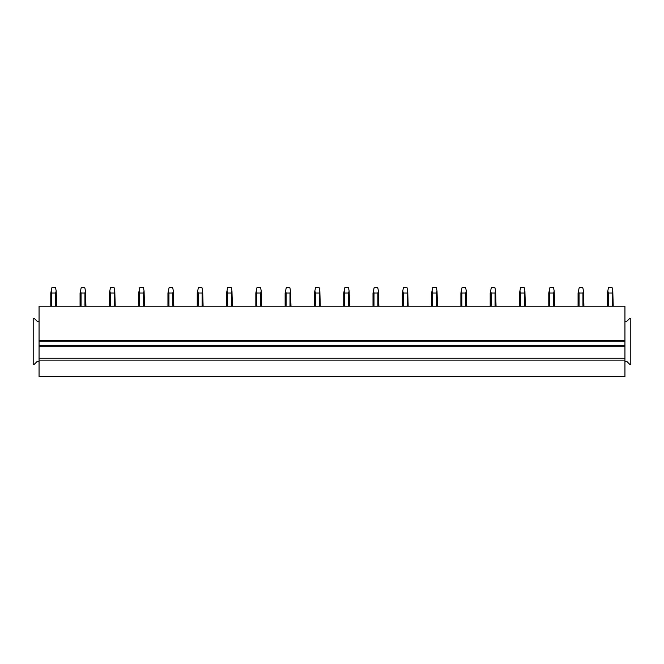 <?xml version="1.0" encoding="UTF-8"?>
<svg xmlns="http://www.w3.org/2000/svg" width="664" height="664" viewBox="0 0 664 664"><rect width="100%" height="100%" fill="white"/><g stroke="black" fill="none" stroke-linecap="round" stroke-linejoin="round"><path stroke-width="1" d="M624.94 361.291L626.7 361.291L629.63 364.221L630.8 364.221L630.8 318.521L629.63 318.521L626.7 321.451L624.94 321.451L624.94 358.245L39.06 358.245L39.06 341.254L624.94 341.254M39.06 361.291L37.3 361.291L34.37 364.221L33.2 364.221L33.2 318.521L34.37 318.521L37.3 321.451L39.06 321.451L39.06 306.22L624.94 306.22L624.94 321.451M39.06 321.451L39.06 341.254M39.06 345.653L624.94 345.653M624.94 360.12L624.94 376.529L39.06 376.529L39.06 360.12L624.94 360.12L624.94 358.245M39.06 360.12L39.06 358.245M50.779 306.22L50.779 293.04L51.95 287.471L55.461 287.471L56.191 290.932L55.651 293.04L55.651 306.22M51.219 290.932L51.759 293.04L51.759 306.22M51.759 293.04L55.651 293.04M56.191 290.932L56.639 306.22M80.07 306.22L80.07 293.04L81.24 287.471L84.76 287.471L85.482 290.932L84.942 293.04L84.942 306.22M80.518 290.932L81.058 293.04L81.058 306.22M81.058 293.04L84.942 293.04M85.482 290.932L85.93 306.22M109.361 306.22L109.361 293.04L110.539 287.471L114.05 287.471L114.781 290.932L114.241 293.04L114.241 306.22M109.809 290.932L110.348 293.04L110.348 306.22M110.348 293.04L114.241 293.04M114.781 290.932L115.221 306.22M138.66 306.22L138.66 293.04L139.83 287.471L143.349 287.471L144.071 290.932L143.532 293.04L143.532 306.22M139.1 290.932L139.647 293.04L139.647 306.22M139.647 293.04L143.532 293.04M144.071 290.932L144.52 306.22M167.95 306.22L167.95 293.04L169.121 287.471L172.64 287.471L173.37 290.932L172.823 293.04L172.823 306.22M168.399 290.932L168.938 293.04L168.938 306.22M168.938 293.04L172.823 293.04M173.37 290.932L173.81 306.22M197.249 306.22L197.249 293.04L198.42 287.471L201.931 287.471L202.661 290.932L202.122 293.04L202.122 306.22M197.689 290.932L198.237 293.04L198.237 306.22M198.237 293.04L202.122 293.04M202.661 290.932L203.109 306.22M226.54 306.22L226.54 293.04L227.71 287.471L231.23 287.471L231.96 290.932L231.412 293.04L231.412 306.22M226.988 290.932L227.528 293.04L227.528 306.22M227.528 293.04L231.412 293.04M231.96 290.932L232.4 306.22M255.839 306.22L255.839 293.04L257.009 287.471L260.52 287.471L261.251 290.932L260.711 293.04L260.711 306.22M256.279 290.932L256.819 293.04L256.819 306.22M256.819 293.04L260.711 293.04M261.251 290.932L261.691 306.22M285.13 306.22L285.13 293.04L286.3 287.471L289.819 287.471L290.541 290.932L290.002 293.04L290.002 306.22M285.57 290.932L286.118 293.04L286.118 306.22M286.118 293.04L290.002 293.04M290.541 290.932L290.99 306.22M314.421 306.22L314.421 293.04L315.599 287.471L319.11 287.471L319.841 290.932L319.293 293.04L319.293 306.22M314.869 290.932L315.408 293.04L315.408 306.22M315.408 293.04L319.293 293.04M319.841 290.932L320.28 306.22M343.72 306.22L343.72 293.04L344.89 287.471L348.401 287.471L349.131 290.932L348.592 293.04L348.592 306.22M344.159 290.932L344.707 293.04L344.707 306.22M344.707 293.04L348.592 293.04M349.131 290.932L349.579 306.22M373.01 306.22L373.01 293.04L374.181 287.471L377.7 287.471L378.43 290.932L377.882 293.04L377.882 306.22M373.458 290.932L373.998 293.04L373.998 306.22M373.998 293.04L377.882 293.04M378.43 290.932L378.87 306.22M402.309 306.22L402.309 293.04L403.48 287.471L406.99 287.471L407.721 290.932L407.181 293.04L407.181 306.22M402.749 290.932L403.289 293.04L403.289 306.22M403.289 293.04L407.181 293.04M407.721 290.932L408.161 306.22M431.6 306.22L431.6 293.04L432.77 287.471L436.289 287.471L437.012 290.932L436.472 293.04L436.472 306.22M432.04 290.932L432.588 293.04L432.588 306.22M432.588 293.04L436.472 293.04M437.012 290.932L437.46 306.22M460.891 306.22L460.891 293.04L462.069 287.471L465.58 287.471L466.311 290.932L465.763 293.04L465.763 306.22M461.339 290.932L461.878 293.04L461.878 306.22M461.878 293.04L465.763 293.04M466.311 290.932L466.75 306.22M490.19 306.22L490.19 293.04L491.36 287.471L494.879 287.471L495.601 290.932L495.062 293.04L495.062 306.22M490.63 290.932L491.177 293.04L491.177 306.22M491.177 293.04L495.062 293.04M495.601 290.932L496.049 306.22M519.48 306.22L519.48 293.04L520.651 287.471L524.17 287.471L524.9 290.932L524.352 293.04L524.352 306.22M519.929 290.932L520.468 293.04L520.468 306.22M520.468 293.04L524.352 293.04M524.9 290.932L525.34 306.22M548.779 306.22L548.779 293.04L549.95 287.471L553.461 287.471L554.191 290.932L553.651 293.04L553.651 306.22M549.219 290.932L549.759 293.04L549.759 306.22M549.759 293.04L553.651 293.04M554.191 290.932L554.639 306.22M578.07 306.22L578.07 293.04L579.24 287.471L582.76 287.471L583.482 290.932L582.942 293.04L582.942 306.22M578.518 290.932L579.058 293.04L579.058 306.22M579.058 293.04L582.942 293.04M583.482 290.932L583.93 306.22M607.361 306.22L607.361 293.04L608.539 287.471L612.05 287.471L612.781 290.932L612.241 293.04L612.241 306.22M607.809 290.932L608.349 293.04L608.349 306.22M608.349 293.04L612.241 293.04M612.781 290.932L613.221 306.22M39.06 346.234L624.94 346.234M624.94 340.673L39.06 340.673"/></g></svg>
